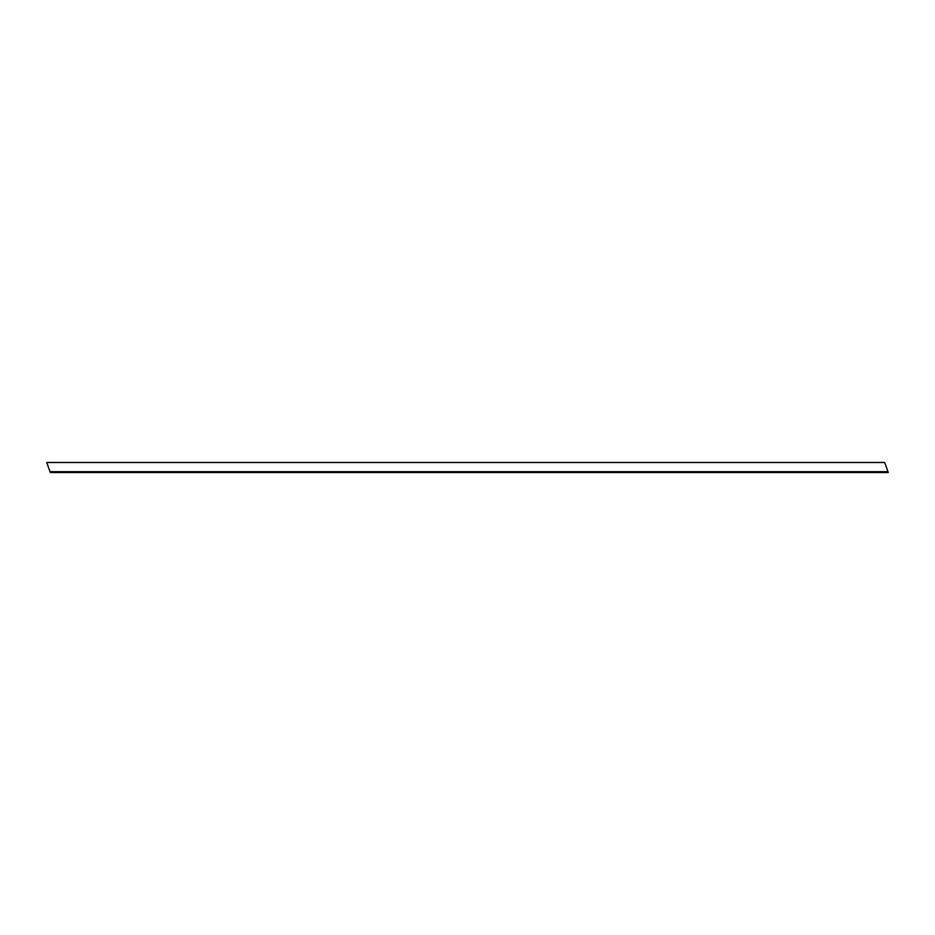 <?xml version="1.0" encoding="UTF-8"?>
<svg xmlns="http://www.w3.org/2000/svg" width="935" height="935" viewBox="0 0 935 935"><rect width="100%" height="100%" fill="white"/><g stroke="black" fill="none" stroke-linecap="round" stroke-linejoin="round"><path stroke-width="1.4" d="M50.022 471.684L50.315 472.526L888.25 472.526L887.958 471.684L50.022 471.684L46.75 462.474L884.685 462.474L887.958 471.684"/></g></svg>
